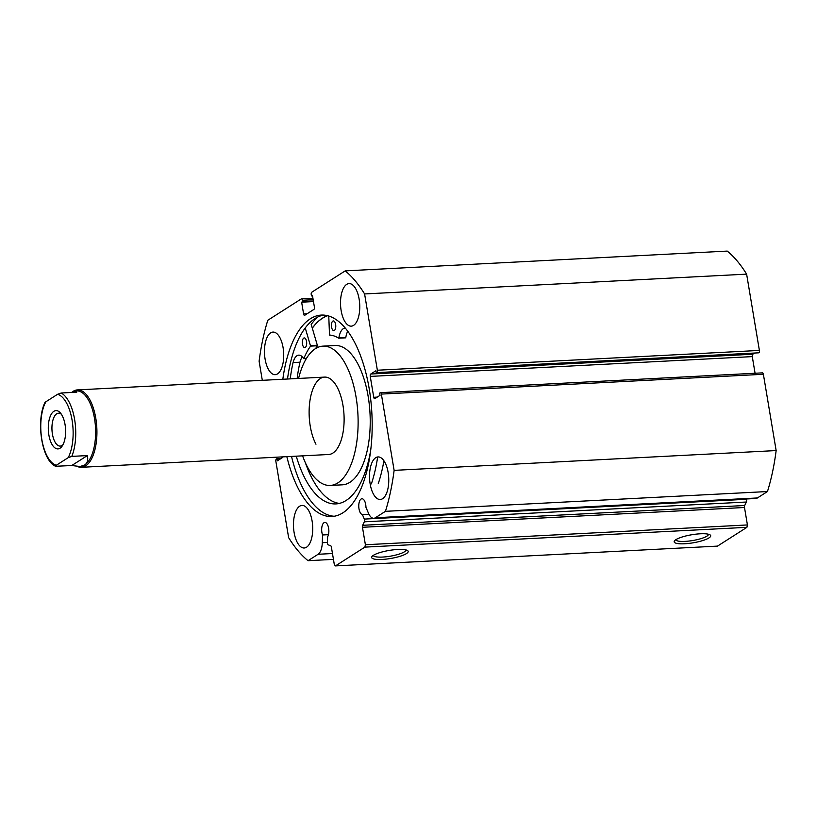 <?xml version="1.0" encoding="UTF-8"?>
<svg xmlns="http://www.w3.org/2000/svg" width="817" height="817" viewBox="0 0 817 817"><rect width="100%" height="100%" fill="white"/><g stroke="black" fill="none" stroke-linecap="round" stroke-linejoin="round"><path stroke-width="1.23" d="M60.039 448.216A19.179 8.619 -93 0 0 62.143 446.102A19.179 8.619 -93 0 0 60.427 412.983A19.179 8.619 -93 0 0 53.861 411.319A19.179 8.619 -93 0 0 48.857 434.93A19.179 8.619 -93 0 0 60.039 448.216M62.97 444.703A16.473 7.404 87 0 1 62.021 445.49A16.473 7.404 87 0 1 60.223 446.092A16.473 7.404 87 0 1 52.145 432.07A16.473 7.404 87 0 1 56.72 413.8A16.473 7.404 87 0 1 58.518 413.198A16.473 7.404 87 0 1 61.398 414.29M72.274 392.436L76.604 390.914A37.786 16.973 87 0 1 95.14 423.083A37.786 16.973 87 0 1 84.641 464.996A37.786 16.973 87 0 1 80.515 466.384L84.641 464.996C87.388 463.198 88.287 460.053 87.348 455.58L71.794 456.386A37.786 16.973 -93 0 0 74.623 419.509A37.786 16.973 -93 0 0 61.193 393.008L57.619 394.274A35.846 16.105 87 0 1 72.08 420.122A35.846 16.105 87 0 1 68.219 457.653L71.794 456.386M71.682 392.466A38.746 17.412 87 0 1 73.183 391.323A38.746 17.412 87 0 1 77.421 389.903A38.746 17.412 87 0 1 96.426 422.889A38.746 17.412 87 0 1 85.662 465.884A38.746 17.412 87 0 1 81.424 467.304A38.746 17.412 87 0 1 77.258 466.415M44.874 402.607C35.866 421.347 41.779 460.349 55.576 466.272L71.733 465.537L79.474 466.436M75.562 390.975L76.747 392.201L61.193 393.008M56.169 466.344L56.291 465.261A35.846 16.105 87 0 1 41.82 439.423A35.846 16.105 87 0 1 45.681 401.893L57.619 394.274M45.681 401.893L45.568 402.975M71.733 465.537L87.348 455.58M56.291 465.261L68.219 457.653M305.262 327.964L310.562 346.122A80.597 36.214 -93 0 0 303.842 358.54L303.607 358.571A16.411 7.373 -93 0 0 298.777 355.14A16.411 7.373 -93 0 0 293.068 362.564A93.383 41.963 -93 0 0 290.239 378.874M317.976 316.914A105.117 47.233 -93 0 0 311.195 324.4L317.476 345.754A80.597 36.214 -93 0 0 315.597 348.573M302.443 343.967A4.841 2.175 87 0 1 304.251 337.932A4.841 2.175 87 0 1 306.559 341.567A4.841 2.175 87 0 1 304.751 347.603A4.841 2.175 87 0 1 302.443 343.967M331.539 326.974A4.841 2.175 87 0 1 333.346 320.938A4.841 2.175 87 0 1 335.654 324.574A4.841 2.175 87 0 1 333.847 330.609A4.841 2.175 87 0 1 331.539 326.974M302.331 356.876A16.411 7.373 -93 0 0 299.982 362.207A93.383 41.963 -93 0 0 297.153 378.516M305.415 462.83A93.383 41.963 -93 0 0 339.31 503.415M296.254 456.172A93.383 41.963 -93 0 0 335.869 503.915A93.383 41.963 -93 0 0 370.561 451.096M377.668 456.958A106.567 47.886 87 0 1 371.378 483.889M383.919 460.768A106.567 47.886 87 0 1 378.291 483.531M345.305 328.087A16.411 7.373 -93 0 0 345.08 328.087A16.411 7.373 -93 0 0 338.881 337.962L338.687 338.187A80.597 36.214 -93 0 0 329.517 335.041L328.761 316.016M293.068 362.564L299.982 362.207M347.756 331.202A16.411 7.373 -93 0 0 345.795 337.605L338.789 338.177M746.37 502.026L364.341 521.818A1.94 0.868 -93 0 0 364.535 519.826A1.94 0.868 -93 0 0 364.321 519.091L746.35 499.289A1.94 0.868 87 0 1 746.564 500.035A1.94 0.868 87 0 1 746.37 502.026L744.685 505.509A1.94 0.868 -93 0 0 744.501 507.5L362.472 527.292A1.94 0.868 87 0 1 362.656 525.3L744.685 505.509M375.36 517.753L757.39 497.962L767.459 491.538L385.44 511.33L375.36 517.753A14.461 6.495 87 0 1 373.788 518.284A14.461 6.495 87 0 1 368.487 513.25L365.945 507.296A7.945 3.574 -93 0 0 365.71 504.559A7.945 3.574 -93 0 0 361.941 498.758A7.945 3.574 -93 0 0 359 508.838A7.945 3.574 -93 0 0 362.411 514.608L364.321 519.091M281.171 458.398L276.381 458.98A1.94 0.868 -93 0 0 275.87 461.37L288.636 537.647A155.005 69.649 -93 0 0 308.04 560.697L318.109 554.273A14.461 6.495 -93 0 0 322.296 542.713L322.552 534.972A7.945 3.574 87 0 1 321.908 532.49A7.945 3.574 87 0 1 324.849 522.42A7.945 3.574 87 0 1 328.618 528.211A7.945 3.574 87 0 1 327.617 536.8L327.423 542.631A1.94 0.868 -93 0 0 328.23 544.857L330.64 545.725A1.94 0.868 87 0 1 331.396 547.114L334.316 564.567L335.45 565.905L364.882 547.124L365.393 544.745L362.472 527.292M675.914 539.639A18.515 4.085 -9.5 0 1 694.052 534.4A18.515 4.085 -9.5 0 1 710.075 534.89A18.515 4.085 -9.5 0 1 708.952 537.923A18.515 4.085 -9.5 0 1 686.75 543.622A18.515 4.085 -9.5 0 1 674.495 540.844A18.515 4.085 -9.5 0 1 675.914 539.639M675.792 539.72A16.575 3.656 170.5 0 0 688.986 541.058A16.575 3.656 170.5 0 0 706.919 536.146A16.575 3.656 170.5 0 0 708.482 534.247M373.41 555.315A18.515 4.085 -9.5 0 1 391.537 550.076A18.515 4.085 -9.5 0 1 407.56 550.566A18.515 4.085 -9.5 0 1 406.447 553.599A18.515 4.085 -9.5 0 1 384.235 559.298A18.515 4.085 -9.5 0 1 371.99 556.52A18.515 4.085 -9.5 0 1 373.41 555.315M373.277 555.397A16.575 3.656 170.5 0 0 386.472 556.734A16.575 3.656 170.5 0 0 404.405 551.822A16.575 3.656 170.5 0 0 405.978 549.923M291.516 456.417A100.848 45.313 -93 0 0 334.163 516.252M286.849 456.662A100.848 45.313 -93 0 0 331.835 516.507A100.848 45.313 -93 0 0 369.182 388.647A100.848 45.313 -93 0 0 321.398 315.076A100.848 45.313 -93 0 0 282.835 379.262M283.09 347.644A21.313 9.579 -93 0 0 272.99 332.09A21.313 9.579 -93 0 0 265.096 359.112A21.313 9.579 -93 0 0 275.196 374.666A21.313 9.579 -93 0 0 283.09 347.644M359.133 299.134A21.313 9.579 -93 0 0 349.033 283.591A21.313 9.579 -93 0 0 341.149 310.613A21.313 9.579 -93 0 0 351.239 326.157A21.313 9.579 -93 0 0 359.133 299.134M312.094 520.98A21.313 9.579 -93 0 0 301.994 505.437A21.313 9.579 -93 0 0 294.1 532.459A21.313 9.579 -93 0 0 304.2 548.003A21.313 9.579 -93 0 0 312.094 520.98M388.136 472.471A21.313 9.579 -93 0 0 378.046 456.928A21.313 9.579 -93 0 0 370.152 483.95A21.313 9.579 -93 0 0 380.252 499.493A21.313 9.579 -93 0 0 388.136 472.471M377.362 370.224L759.391 350.432A1.94 0.868 87 0 1 758.891 352.811L376.862 372.613A1.94 0.868 -93 0 0 377.362 370.224L364.596 293.946A155.005 69.649 -93 0 0 345.203 270.887L311.737 292.241A1.94 0.868 -93 0 0 311.226 294.62L311.451 295.928L312.431 295.305L314.392 307.039A1.94 0.868 87 0 1 313.891 309.429L304.731 315.27A1.94 0.868 87 0 1 304.516 315.342A1.94 0.868 87 0 1 303.597 313.932L307.121 313.748M313.166 299.696L302.392 300.258L302.617 301.565L301.636 302.188L303.597 313.932M302.392 300.258A1.94 0.868 -93 0 0 301.483 298.838A1.94 0.868 -93 0 0 301.269 298.91L267.802 320.264A155.005 69.649 -93 0 0 259.112 361.226L262.308 380.324M282.907 456.866A1.94 0.868 87 0 1 282.478 457.571L277.32 460.849L276.953 458.613M364.341 521.818L362.656 525.3M385.44 511.33A155.005 69.649 -93 0 0 394.121 470.367L381.355 394.08A1.94 0.868 -93 0 0 380.436 392.671A1.94 0.868 -93 0 0 380.232 392.742L379.66 393.1L380.028 395.336L374.88 398.625A1.94 0.868 87 0 1 374.666 398.696A1.94 0.868 87 0 1 373.747 397.287L377.27 397.103M370.254 376.412A1.94 0.868 87 0 1 370.765 374.023L752.784 354.231A1.94 0.868 -93 0 0 752.283 356.61L370.254 376.412L373.747 397.287M376.862 372.613L376.29 372.971L375.912 370.734L370.765 374.023M759.391 350.432L746.626 274.144A155.005 69.649 -93 0 0 727.232 251.095L345.203 270.887M376.29 372.971L758.891 352.811M752.784 354.231L754.091 353.393M755.071 373.257L752.283 356.61M762.251 372.94A1.94 0.868 87 0 1 762.465 372.869A1.94 0.868 87 0 1 763.384 374.288L381.355 394.08M767.459 491.538A155.005 69.649 -93 0 0 776.15 450.565L763.384 374.288M757.39 497.962A14.461 6.495 87 0 1 755.817 498.493L373.788 518.284M365.393 544.745L747.422 524.943L744.501 507.5M747.422 524.943L746.912 527.333L364.882 547.124M335.45 565.905L717.479 546.113L746.912 527.333M394.121 470.367L776.15 450.565M308.04 560.697L333.448 559.379M746.626 274.144L364.596 293.946M312.523 295.866L311.451 295.928M313.473 301.575L301.636 302.188M313.381 301.003L302.617 301.565M323.736 315.096A100.848 45.313 -93 0 0 287.502 379.017M327.494 315.668A100.848 45.313 -93 0 0 312.319 328.077M322.552 534.972L328.444 534.665M362.411 514.608L368.967 514.271M81.424 467.304L328.628 454.497A38.746 17.412 -93 0 0 343.487 429.476A38.746 17.412 -93 0 0 337.268 387.37A38.746 17.412 -93 0 0 324.615 377.097A38.746 17.412 -93 0 0 309.745 402.107A38.746 17.412 -93 0 0 315.965 444.223M302.596 455.845A69.751 31.342 -93 0 0 307.437 466.967A69.751 31.342 -93 0 0 330.231 485.451L342.333 484.828A69.751 31.342 -93 0 0 369.09 439.801A69.751 31.342 -93 0 0 357.897 363.994A69.751 31.342 -93 0 0 335.113 345.509L323.011 346.132A69.751 31.342 -93 0 0 298.593 378.445M330.231 485.451A69.751 31.342 -93 0 0 356.988 440.424A69.751 31.342 -93 0 0 345.795 364.617A69.751 31.342 -93 0 0 323.011 346.132M327.658 315.709A100.757 45.272 -93 0 0 312.339 328.168M310.603 345.591L317.517 345.234M338.881 337.962L345.795 337.605M306.446 358.418L303.832 358.561L306.457 358.397M310.562 346.122L317.476 345.754M318.109 554.273L332.468 553.528M322.296 542.713L327.433 542.447M324.615 377.097L77.421 389.903M338.738 338.197L345.652 337.84M303.72 358.653L306.385 358.51M301.483 298.838L312.921 298.246M762.465 372.869L380.436 392.671"/></g></svg>
